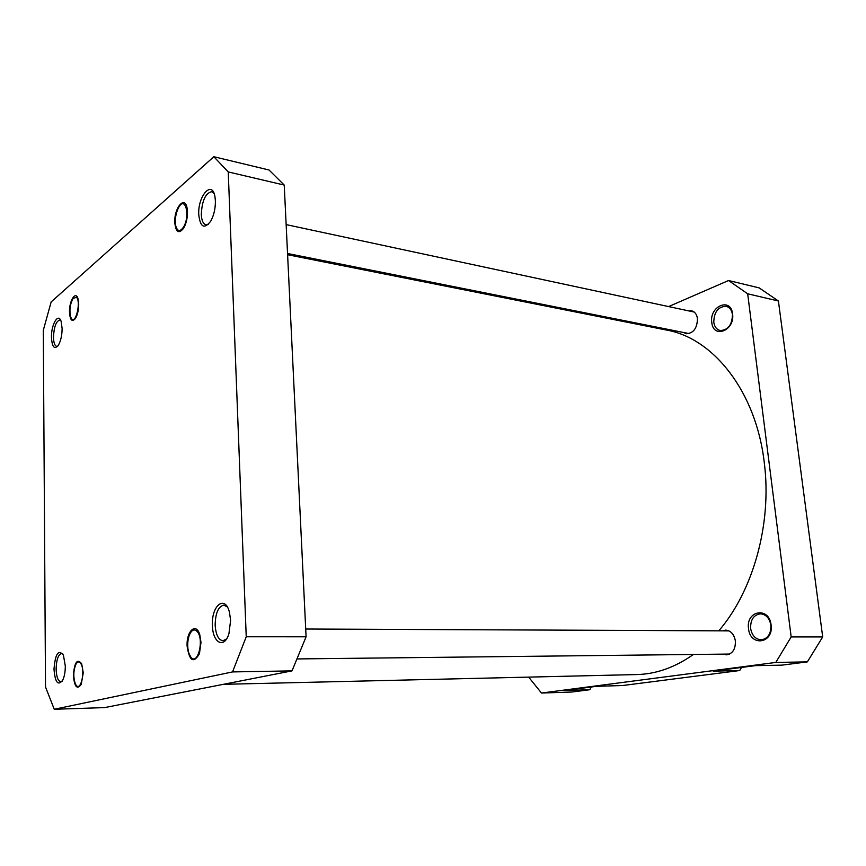 <?xml version="1.0" encoding="UTF-8"?>
<svg xmlns="http://www.w3.org/2000/svg" width="866" height="866" viewBox="0 0 866 866"><rect width="100%" height="100%" fill="white"/><g stroke="black" fill="none" stroke-linecap="round" stroke-linejoin="round"><path stroke-width="1.3" d="M76.403 297.255L72.939 298.586C69.994 304.388 69.226 310.504 70.622 316.956L71.748 318.948C76.132 323.83 81.09 300.87 76.403 297.255M287.609 254.723L666.571 330.065C713.313 338.195 756.343 391.551 764.375 463.451C771.985 523.984 753.095 591.132 718.78 630.827M693.428 654.469C674.971 667.426 656.082 674.127 636.759 674.56L223.406 684.324M62.125 328.495C62.027 335.532 60.739 341.172 58.271 345.415C54.363 349.799 52.09 347.125 51.462 337.372C51.116 324.479 58.325 312.269 61.118 321.351L62.125 328.495M60.75 320.42L59.841 319.998C56.117 321.189 53.995 326.904 53.475 337.134C53.627 342.687 54.71 345.772 56.712 346.368L57.697 346.205M78.719 304.172C78.644 310.082 77.539 314.856 75.407 318.515C72.03 322.347 70.049 320.193 69.486 312.031C69.128 300.957 75.602 290.456 77.94 298.543L78.719 304.172M187.478 211.78C187.521 218.091 186.244 223.569 183.646 228.213C178.807 234.231 175.852 232.359 174.78 222.573C173.979 208.056 184.772 194.937 187.067 207.981L187.478 211.78M215.385 200.869C215.482 208.511 213.934 215.277 210.741 221.155C204.289 229.479 200.295 227.336 198.758 214.725C197.621 195.835 212.419 179.24 215.017 197.069L215.385 200.869M214.032 193.399L211.715 191.7C205.502 193.086 202.027 200.652 201.302 214.378C201.616 220.44 203.142 223.893 205.87 224.749L208.587 224.132M230.605 620.359L228.949 633.609C224.391 649.338 212.581 642.994 212.43 625.382C211.272 605.518 225.138 594.347 229.468 612.327L230.605 620.359M227.293 606.925L223.807 605.118C218.297 606.514 215.407 613.193 215.158 625.144C215.84 634.735 218.427 639.942 222.919 640.764L226.502 639M200.988 642.485L199.44 653.743C193.529 663.724 189.416 661.169 187.099 646.058C186.309 630.968 196.149 621.94 199.797 634.81L200.988 642.485M83.255 672.828L81.231 684.389C77.074 689.986 74.454 686.987 73.372 675.372C74.487 662.133 77.247 658.257 81.675 663.757L83.255 672.828M65.307 666.051C65.296 671.745 64.463 676.422 62.785 680.07C58.044 686.229 55.121 682.592 53.995 669.18C55.251 653.754 58.39 649.067 63.413 655.118L65.307 666.051M62.785 653.906L61.573 653.505C58.238 654.609 56.42 659.773 56.117 668.996C56.42 676.855 58 681.109 60.858 681.758L62.092 681.315M51.159 301.92L43.3 330.292L45.519 686.998L54.255 709.276L232.543 671.919L246.236 636.77L228.245 171.933L213.848 156.724L51.159 301.92M54.255 709.276L104.591 707.598L292.004 670.879L306.088 636.791L284.232 185.064L269.045 170.007L213.848 156.724M306.088 636.791L246.236 636.77M228.245 171.933L284.232 185.064M292.004 670.879L232.543 671.919M732.593 313.925C735.104 330.639 713.162 339.212 711.776 322.412C709.211 306.153 730.915 296.941 732.593 313.925M713.779 322.184C714.482 326.796 716.626 329.578 720.187 330.52C728.079 330.173 732.16 324.858 732.463 314.575C731.738 310.028 729.637 307.268 726.163 306.304C718.195 306.596 714.071 311.89 713.779 322.184M771.086 624.992C773.847 643.654 750.064 647.021 748.527 628.597C745.691 610.443 769.203 606.276 771.086 624.992M750.638 628.424C751.926 635.438 755.412 639.249 761.084 639.844C767.85 638.805 771.119 633.923 770.881 625.187C769.571 618.237 766.129 614.449 760.586 613.821C753.723 614.795 750.411 619.666 750.638 628.424M688.622 310.862L691.577 310.786C694.835 311.673 696.794 314.293 697.455 318.656C697.173 328.311 693.439 333.334 686.229 333.724L683.577 332.49M728.1 654.079L728.88 654.382M722.558 630.838L725.74 630.123C730.936 630.697 734.152 634.323 735.386 641.035C735.591 649.219 732.625 653.808 726.477 654.826L723.251 654.133M575.684 676L571.592 676.097M668.628 306.575L728.533 280.519L759.179 287.891L778.415 301L822.7 636.943L807.361 661.884L781.89 665.142L755.228 665.662L713.173 671.139L739.726 670.533L622.578 685.526L596.555 686.316L564.004 690.559L589.8 689.726L571.809 692.021L541.477 693.038L528.661 677.115M728.165 630.556L727.397 630.859M541.477 693.038L775.795 662.436L791.167 636.932L747.672 293.79L728.533 280.519M630.935 322.975L632.494 322.304M741.556 667.437L739.726 670.533M591.251 687.009L589.8 689.726M791.167 636.932L822.7 636.943M778.415 301L747.672 293.79M807.361 661.884L775.795 662.436M80.765 663.497C79.055 661.126 77.366 661.505 75.71 664.655C73.339 671.02 73.199 677.374 75.288 683.685L75.797 684.67C80.495 693.114 85.799 670.728 80.765 663.497M197.286 631.617C194.287 628.543 191.613 629.788 189.253 635.341C187.305 641.316 187.186 647.303 188.896 653.289L190.693 656.883C197.47 666.614 204.538 639.844 197.286 631.617M183.451 227.184C190.347 216.338 185.562 195.575 178.916 207.017L178.71 207.364C175.722 213.22 174.737 219.39 175.755 225.864C177.443 231.568 180.009 232.012 183.451 227.184M305.709 629.019L728.934 630.87M297.33 658.929L729.637 654.057M286.148 224.608L694.207 312.063M287.544 253.5L689.174 333.605"/></g></svg>

